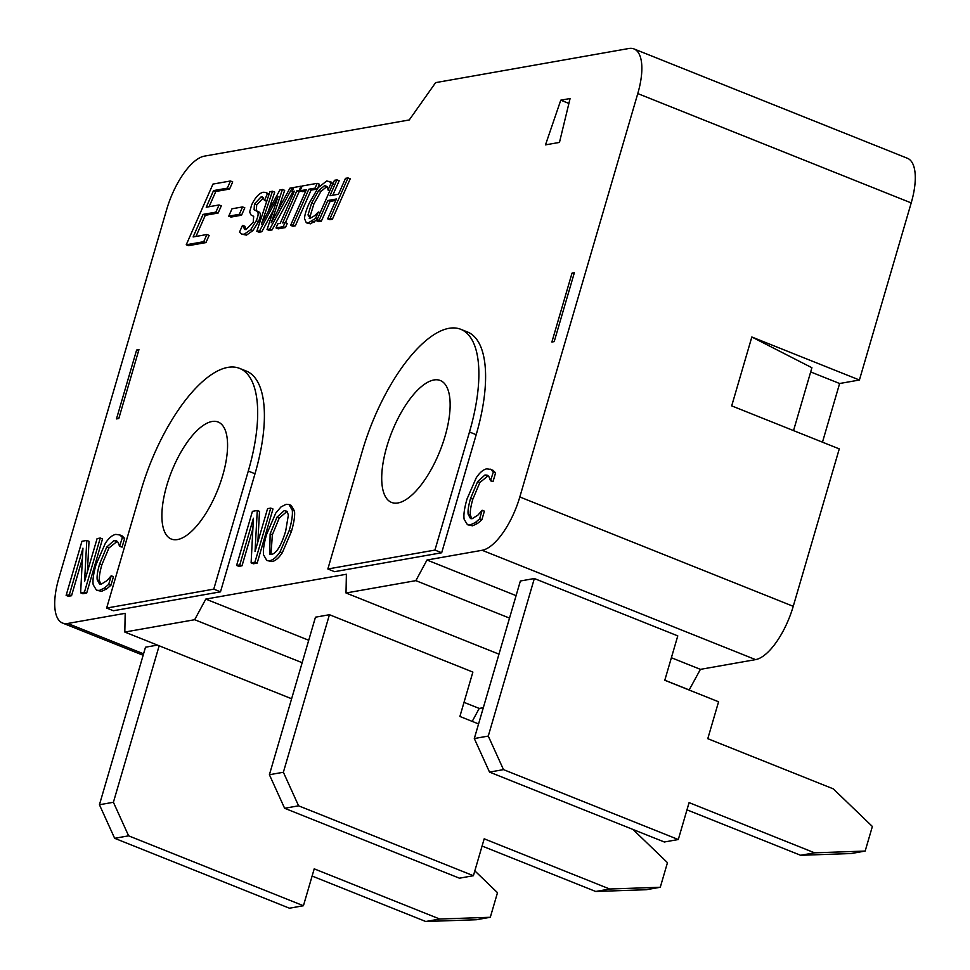 <?xml version="1.0" encoding="UTF-8"?>
<svg xmlns="http://www.w3.org/2000/svg" width="970" height="970" viewBox="0 0 970 970"><rect width="100%" height="100%" fill="white"/><g stroke="black" fill="none" stroke-linecap="round" stroke-linejoin="round"><path stroke-width="1.45" d="M269.405 774.727L315.468 617.187L329.436 614.713L283.373 772.253L269.405 774.727L284.622 808.277L459.428 878.189L473.408 875.716L484.188 838.82L609.693 889.005L595.725 891.478L646.311 889.72L660.279 887.259L667.469 862.657L632.961 829.447M482.078 846.034L595.725 891.478M283.373 772.253L298.59 805.815L284.622 808.277M298.59 805.815L473.408 875.716M609.693 889.005L660.279 887.259M478.574 723.935L459.889 716.466L472.875 672.077L329.436 614.713M474.306 738.534L520.369 580.994L534.337 578.532L488.274 736.06L474.306 738.534L489.523 772.096L664.329 841.996L678.297 839.523L689.088 802.626L814.594 852.824L800.626 855.285L851.199 853.539L865.167 851.066L872.369 826.464L833.291 788.865L707.785 738.679L718.576 701.783L664.789 680.273L677.775 635.884L534.337 578.532M686.978 809.841L800.626 855.285M488.274 736.06L503.491 769.622L489.523 772.096M503.491 769.622L678.297 839.523M814.594 852.824L865.167 851.066M793.533 430.595L811.914 367.727L751.835 337.002L859.408 380.01L839.62 383.514L810.678 371.934M689.136 690.01L700.413 669.361L755.569 659.612A52.513 20.685 -68.2 0 0 793.242 606.311L839.268 448.892L731.695 405.872L751.835 337.002M472.22 721.389L479.216 708.427L483.315 707.7M859.408 380.01L911.206 202.924A52.513 20.685 -68.2 0 0 907.411 158.268L633.992 48.924A52.513 20.685 111.8 0 1 637.775 93.581L519.823 496.967A52.513 20.685 111.8 0 1 482.151 550.281L426.994 560.017L415.863 580.642L346.011 592.985L346.387 574.252L205.798 599.084L194.667 619.721L124.815 632.052L125.191 613.331L67.694 623.48A52.513 20.685 111.8 0 1 62.589 623.055A52.513 20.685 111.8 0 1 58.794 578.399L166.694 209.447A52.513 20.685 111.8 0 1 204.355 156.146L409.255 119.953L435.627 82.632L628.875 48.5A52.513 20.685 111.8 0 1 633.992 48.924M839.62 383.514L822.475 442.162M572.021 273.14L551.881 342.022L554.209 341.61L574.349 272.74L572.021 273.14L573.997 273.94M138.589 350.837L136.612 350.049L116.473 418.919L118.801 418.507L138.94 349.637L136.612 350.049M312.11 876.055L425.757 921.5L476.331 919.742L490.299 917.28L497.501 892.679L474.827 870.866M157.431 645.098L145.5 647.208L99.437 804.748L114.654 838.298L289.46 908.211L303.428 905.737L314.219 868.841L439.725 919.026L490.299 917.28M159.165 645.79L113.405 802.275L128.622 835.837L303.428 905.737M560.769 100.189L570.081 98.54L559.472 142.408L545.492 144.869L560.769 100.189L568.905 103.438M230.472 180.99L227.319 188.168L213.545 190.593L206.222 207.228L219.05 204.961L215.886 212.139L203.045 214.406L193.127 236.947L206.889 234.51L203.724 241.688L186.24 244.779L212.988 184.07L230.472 180.99L232.715 181.887L229.563 189.065L215.789 191.49L209.071 206.719M219.05 204.961L221.293 205.858L218.129 213.036L205.288 215.304L195.988 236.437M206.889 234.51L209.132 235.407L205.955 242.585L188.483 245.677L186.24 244.779M331.764 182.36L329.521 181.463L330.952 183.391L328.09 189.89L327.302 186.907L324.671 185.597L318.718 190.484L311.661 203.009L307.999 214.94L310.267 218.262L314.753 215.619L318.354 211.993L315.529 218.42L308.205 222.918L306.314 222.797L304.531 218.662C304.58 215.388 306.096 210.32 309.078 203.47L318.196 187.646L326.72 180.99L331.194 182.069L333.195 184.288M327.048 186.47L320.961 191.381L313.904 203.906L310.242 215.837L310.533 218.201M317.772 219.317L310.436 223.815L306.314 222.797M301.294 191.248L299.112 191.636L285.423 222.688M285.034 222.53L287.278 223.427L285.459 227.562L278.232 228.835L276.001 227.938L277.82 223.803L280.197 223.391L294.395 191.187L292.018 191.599L293.825 187.465L301.039 186.191L299.233 190.326L296.868 190.738L282.67 222.954L285.034 222.53L283.216 226.665L276.001 227.938M242.67 225.355L244.719 229.478L246.113 229.587L253.243 222.106L253.679 216.31L251.121 215.061L249.629 212.03L251.63 204.937C255.037 197.747 258.82 193.527 263.003 192.254L265.695 192.412L267.38 193.891L264.543 200.329L262.555 196.983L261.112 196.874L254.467 203.918L254.104 209.787L256.989 211.242C258.748 212.539 258.469 215.728 256.189 220.796L250.721 229.684L244.246 234.219L241.591 234.122L239.505 232.145L242.488 225.392L244.913 226.252L245.956 229.611M265.695 192.412L269.114 194.109M264.543 200.329L266.604 201.251L264.361 200.353M263.5 197.747L256.698 204.815L256.347 210.684L259.233 212.139C260.978 213.436 260.712 216.613 258.42 221.694L252.964 230.581L246.489 235.116L241.591 234.122M288.939 504.485L291.182 505.382L294.492 511.057C295.074 515.555 294.055 522.333 291.461 531.39L282.306 552.755C278.717 558.102 275.25 561.048 271.891 561.582L266.811 560.49L263.537 554.779C262.967 550.232 263.986 543.479 266.58 534.494L275.759 513.069L280.936 506.983L286.138 504.291L288.939 504.485L292.261 510.159C292.831 514.658 291.825 521.436 289.23 530.493L280.063 551.857C276.474 557.204 273.006 560.151 269.648 560.684L266.811 560.49M122.147 535.889L119.261 534.676L122.147 535.889L124.633 538.435L122.087 547.116L119.577 546.28L118.013 542.266L116.157 540.642L113.999 540.52L106.7 547.092L99.643 563.849C97.546 571.16 96.745 576.483 97.218 579.793L99.546 584.061L101.232 584.195L106.967 580.642L111.21 575.78L108.688 584.376L104.396 588.05L99.364 590.439L96.503 590.221L93.205 584.789C92.489 580.424 93.447 573.646 96.091 564.479L105.318 543.309C108.822 538.023 112.314 535.052 115.818 534.385L119.904 534.991L122.39 537.538L119.577 546.28M117.212 541.333L108.943 547.989L101.874 564.746C99.789 572.058 98.988 577.38 99.461 580.69L100.783 584.255M111.21 575.78L113.454 576.677L110.932 585.274L106.639 588.948L101.607 591.324L96.503 590.221M82.401 558.574L71.537 595.725L68.373 596.283L66.13 595.386L81.953 541.272L86.791 540.423L84.572 581.442L97.097 538.605L100.274 538.035L84.451 592.149L80.631 592.828L82.947 548.171L69.306 594.828L66.13 595.386M86.791 540.423L89.022 541.321L87.385 571.839M100.274 538.035L102.517 538.932L86.694 593.046L82.874 593.725L80.631 592.828M252.891 528.626L242.027 565.777L238.85 566.334L236.607 565.449L252.43 511.335L257.268 510.475L255.049 551.493L267.575 508.656L270.751 508.098L254.928 562.212L251.109 562.879L253.425 518.222L239.784 564.88L236.607 565.449M257.268 510.475L259.511 511.372L257.862 541.903M270.751 508.098L272.994 508.995L257.171 563.097L253.352 563.776L251.109 562.879M493.087 470.365L490.202 469.153L493.087 470.365L495.573 472.923L493.027 481.605L490.517 480.756L488.953 476.743L487.098 475.13L484.939 475.009L477.64 481.569L470.583 498.337C468.498 505.649 467.685 510.96 468.158 514.27L470.498 518.55L472.172 518.683L477.907 515.131L482.151 510.268L479.629 518.853L475.336 522.527L470.304 524.915L467.443 524.709L464.145 519.265C463.43 514.9 464.387 508.134 467.031 498.956L476.258 477.786C479.762 472.511 483.254 469.528 486.758 468.862L490.844 469.468L493.33 472.026L490.517 480.756M488.152 475.809L479.883 482.466L472.814 499.235C470.729 506.546 469.929 511.857 470.401 515.167L471.723 518.732M482.151 510.268L484.394 511.154L481.872 519.75L477.579 523.424L472.548 525.813L467.443 524.709M292.794 191.902L272.061 229.926L269.284 230.423L267.041 229.526L278.063 196.607L259.572 230.848L256.832 231.333L269.902 191.696L272.473 191.248L261.415 224.131L279.918 189.926L282.428 189.477L271.224 222.76L289.921 188.156L292.334 187.731L269.818 229.029L267.041 229.526M273.625 209.872L261.815 231.733L259.063 232.23L256.832 231.333M272.473 191.248L274.716 192.133L268.132 211.715M282.428 189.477L284.671 190.375L277.978 210.272M305.744 191.078L302.349 191.672L300.106 190.775L302.203 185.985L317.178 183.342L315.08 188.131L308.836 189.235L293.098 224.919L290.624 225.355L306.35 189.671L300.106 190.775M317.178 183.342L319.421 184.239L317.578 188.459M317.117 189.065L311.067 190.132L295.341 225.816L292.867 226.252L290.624 225.355M335.778 200.402L330.067 201.421L321.337 221.221L318.863 221.669L316.62 220.772L334.456 180.299L336.929 179.862L329.933 195.734L338.506 194.218L345.502 178.347L347.975 177.91L330.139 218.383L327.666 218.82L336.396 199.008L327.824 200.523L319.094 220.335L316.62 220.772M336.929 179.862L339.173 180.76L332.795 195.225M347.975 177.91L350.218 178.807L332.383 219.268L329.909 219.717L327.666 218.82M242.573 206.925L244.816 207.822L241.554 215.207L230.981 217.074L228.75 216.177L232 208.792L242.573 206.925L239.323 214.309L228.75 216.177M239.578 368.382L246.307 371.061A120.789 47.566 111.8 0 1 255.001 473.76L220.481 591.833L113.381 610.748L106.651 608.057L141.171 489.995A120.789 47.566 111.8 0 1 239.578 368.382A120.789 47.566 111.8 0 1 248.284 471.08L213.764 589.142L106.651 608.057M460.774 329.303L467.504 331.995A120.789 47.566 111.8 0 1 476.197 434.693L441.677 552.755L334.577 571.682L327.848 568.99L362.368 450.929A120.789 47.566 111.8 0 1 460.774 329.303A120.789 47.566 111.8 0 1 469.48 432.002L434.948 550.075L327.848 568.99M229.563 189.065L227.319 188.168M215.789 191.49L213.545 190.593M218.129 213.036L215.886 212.139M205.288 215.304L203.045 214.406M205.955 242.585L203.724 241.688M332.771 184.118L330.952 183.391M329.909 190.605L328.09 189.89M329.861 190.702L327.896 189.926M320.961 191.381L318.718 190.484M310.242 215.837L307.999 214.94M309.175 218.189L310.267 218.262M320.161 212.721L318.354 211.993M317.336 219.135L315.529 218.42M314.28 222.045L312.037 221.148M293.874 192.339L292.018 191.599M301.961 186.555L301.039 186.191M300.142 190.69L299.233 190.326M299.112 191.636L296.868 190.738M285.459 227.562L283.216 226.665M268.969 194.533L267.38 193.891M256.698 204.815L254.467 203.918M258.42 221.694L256.189 220.796M252.964 230.581L250.721 229.684M285.677 531.111C281.239 545.589 276.511 553.361 271.491 554.464L269.708 554.331L270.133 533.864L277.008 517.131L284.331 510.523L287.144 511.36L288.357 515.131L285.677 531.111M287.144 511.348L279.251 518.029L272.376 534.761L270.969 554.525M294.492 511.057L292.261 510.159M124.633 538.435L122.39 537.538M122.087 547.116L119.856 546.231M108.943 547.989L106.7 547.092M110.932 585.274L108.688 584.376M106.639 588.948L104.396 588.05M71.537 595.725L69.306 594.828M86.694 593.046L84.451 592.149M242.027 565.777L239.784 564.88M257.171 563.097L254.928 562.212M495.573 472.923L493.33 472.026M493.027 481.605L490.796 480.708M479.883 482.466L477.64 481.569M481.872 519.75L479.629 518.853M477.579 523.424L475.336 522.527M272.061 229.926L269.818 229.029M261.815 231.733L259.572 230.848M293.51 188.204L292.334 187.731M317.19 188.968L315.08 188.131M311.067 190.132L308.836 189.235M295.341 225.816L293.098 224.919M330.067 201.421L327.824 200.523M321.337 221.221L319.094 220.335M332.383 219.268L330.139 218.383M241.554 215.207L239.323 214.309M220.481 591.833L213.764 589.142M166.791 485.473A63.026 24.82 111.8 0 1 218.129 422.023A63.026 24.82 111.8 0 1 217.777 489.753A63.026 24.82 111.8 0 1 171.326 539.053A63.026 24.82 111.8 0 1 166.791 485.473M441.677 552.755L434.948 550.075M386.824 446.6A65.645 25.85 111.8 0 1 440.295 380.507A65.645 25.85 111.8 0 1 439.931 451.062A65.645 25.85 111.8 0 1 391.553 502.424A65.645 25.85 111.8 0 1 386.824 446.6M302.155 662.704L194.667 619.721M291.618 698.752L124.815 632.052M479.216 708.427L464.024 702.353M308.727 640.248L205.798 599.084M498.98 654.156L346.011 592.985M689.282 689.985L664.814 680.2M509.517 618.096L415.863 580.642M700.413 669.361L671.385 657.745M516.088 595.641L426.994 560.017M113.405 802.275L99.437 804.748M128.622 835.837L114.654 838.298M439.725 919.026L425.757 921.5M793.242 606.311L519.823 496.967M911.206 202.924L637.775 93.581M326.914 186.482L324.671 185.597M313.904 203.906L311.661 203.009M310.436 223.815L308.205 222.918M263.355 197.771L261.112 196.874M256.347 210.684L254.104 209.787M259.233 212.139L256.989 211.242M246.489 235.116L244.246 234.219M272.376 534.761L270.133 533.864M279.251 518.029L277.008 517.131M286.574 511.42L284.331 510.523M282.306 552.755L280.063 551.857M291.461 531.39L289.23 530.493M271.891 561.582L269.648 560.684M116.242 541.418L113.999 540.52M101.874 564.746L99.643 563.849M99.461 580.69L97.218 579.793M101.607 591.324L99.364 590.439M487.183 475.894L484.939 475.009M472.814 499.235L470.583 498.337M470.401 515.167L468.158 514.27M472.548 525.813L470.304 524.915M255.001 473.76L248.284 471.08M476.197 434.693L469.48 432.002M143.56 653.816L67.694 623.48M755.569 659.612L482.151 550.281M62.589 623.055L143.148 655.259"/></g></svg>
